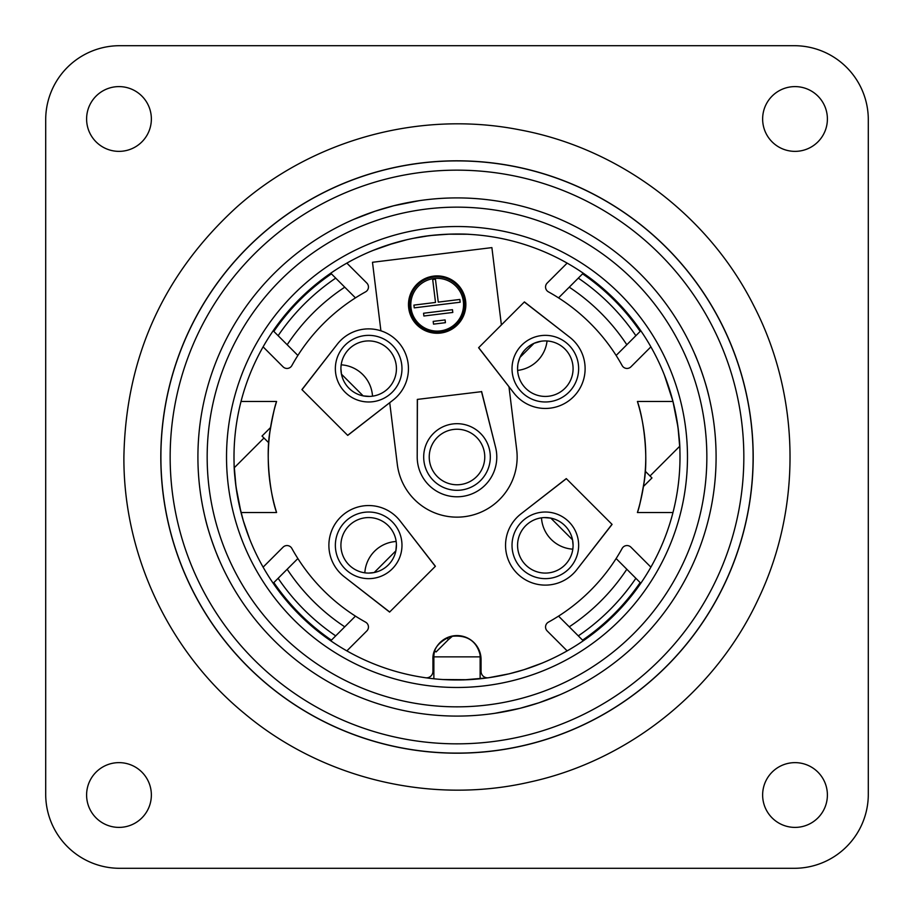 <?xml version="1.0" encoding="UTF-8"?>
<svg xmlns="http://www.w3.org/2000/svg" width="914" height="914" viewBox="0 0 914 914"><rect width="100%" height="100%" fill="white"/><g stroke="black" fill="none" stroke-linecap="round" stroke-linejoin="round"><path stroke-width="1.37" d="M545.909 340.922C549.474 341.139 549.474 341.139 545.909 340.922M548.343 341.071L547.052 340.968A33.43 33.43 0 0 1 517.621 370.399L517.667 371.004M302.008 389.684L337.232 344.281A39.793 39.793 0 0 1 337.289 344.212L301.917 389.593L347.72 435.395L393.1 400.069A39.793 39.793 0 0 0 380.909 330.811L372.489 262.284L491.892 247.614L501.386 324.938L524.408 301.917L569.788 337.289A39.793 39.793 0 0 0 569.719 337.232L524.316 302.008M347.651 435.327L393.054 400.103A39.793 39.793 0 0 0 393.1 400.069M389.73 402.697L397.304 464.335A60.141 60.141 0 0 0 464.335 516.696A60.141 60.141 0 0 0 516.696 449.665L508.972 386.736L478.605 347.72L501.386 324.938M508.972 386.736L513.931 393.1A39.793 39.793 0 0 1 513.897 393.054L478.673 347.651M611.992 524.316L576.768 569.719A39.793 39.793 0 0 1 576.711 569.788L612.083 524.408L566.28 478.605L520.9 513.931A39.793 39.793 0 0 1 520.946 513.897L566.349 478.673M389.684 611.992L344.281 576.768A39.793 39.793 0 0 1 344.212 576.711L389.593 612.083L435.395 566.28L400.069 520.9A39.793 39.793 0 0 1 400.103 520.946L435.327 566.349M417.412 399.395L417.207 456.863A39.793 39.793 0 0 0 417.207 456.92L417.321 399.407L481.518 391.66M480.136 660.182A204.496 204.496 0 0 0 481.061 660.068L481.061 671.356A6.478 6.478 0 0 0 488.453 677.765L509.224 673.801L524.042 669.688L542.539 662.947M432.939 660.068A204.496 204.496 0 0 0 433.864 660.182M675.023 410.169L672.978 401.486A223.005 223.005 0 0 0 233.995 457A223.005 223.005 0 0 0 672.978 512.514A223.005 223.005 0 0 0 672.978 401.486L664.364 374.969M662.159 369.61L663.038 371.701M674.669 408.535L675.994 414.91M677.137 421.365L678.428 430.608M679.228 438.4L679.742 446.238L650.014 475.977M668.899 387.525L670.35 392.117M670.853 393.785L671.23 395.077M672.978 512.514L637.412 512.514A188.764 188.764 0 0 0 637.412 401.486L672.978 401.486L678.005 427.261L679.81 447.929M679.913 450.613C679.959 442.113 678.554 429.706 675.686 413.357M450.613 234.087L433.613 235.229M428.986 235.766L421.685 236.817M403.68 240.473L400.229 241.353M392.209 243.615L391.592 243.81M388.439 244.803L384.154 246.232M387.525 245.101L407.21 239.628M469.853 234.372C466.517 233.938 437.635 233.036 414.43 238.097L410.02 239M393.957 243.101L372.592 250.596M369.61 251.841L377.254 248.745M381.801 247.066L384.6 246.083M385.537 245.763L390.644 244.107M399.338 241.582L401.829 240.93M412.842 238.417L427.809 235.915M431.671 235.446L447.643 234.201L467.431 234.247M238.977 503.831L243.295 520.706L249.636 539.032M251.841 544.39L250.962 542.299M239.331 505.465L238.006 499.09M236.863 492.635L235.572 483.392M234.772 475.6L234.258 467.762L263.986 438.023M245.101 526.475L243.65 521.883M243.147 520.215L242.77 518.923M241.022 401.486L276.588 401.486A188.764 188.764 0 0 0 276.588 512.514L241.022 512.514L235.995 486.739L234.19 466.071M234.087 463.387C234.041 471.887 235.446 484.294 238.314 500.644M468.288 679.719L442.593 679.536M535.992 665.541L525.276 669.288M520.374 670.807L516.684 671.87M463.387 679.913L488.407 677.777M512.685 672.933L513.771 672.647M517.621 671.607L522.408 670.191M525.561 669.197L529.846 667.768M526.475 668.899L525.104 669.345M522.671 670.111L510.892 673.389M433.864 678.794L433.864 656.869L480.136 656.869A23.136 23.136 0 0 0 479.21 650.414A23.136 23.136 0 0 1 480.136 656.869L480.136 678.794M467.1 637.812L464.049 636.647M433.864 656.869A23.136 23.136 0 0 1 434.721 650.642A23.136 23.136 0 0 0 433.864 656.869M118.98 86.602A32.39 32.39 0 0 0 90.943 135.181A32.39 32.39 0 0 0 147.028 135.181A32.39 32.39 0 0 0 118.98 86.602M827.399 118.98A32.39 32.39 0 0 0 778.819 90.943A32.39 32.39 0 0 0 778.819 147.028A32.39 32.39 0 0 0 827.399 118.98M795.02 827.399A32.39 32.39 0 0 0 823.057 778.819A32.39 32.39 0 0 0 766.972 778.819A32.39 32.39 0 0 0 795.02 827.399M86.602 795.02A32.39 32.39 0 0 0 135.181 823.057A32.39 32.39 0 0 0 135.181 766.972A32.39 32.39 0 0 0 86.602 795.02M794.277 868.3L119.723 868.3A74.023 74.023 0 0 1 45.7 794.277L45.7 119.723A74.023 74.023 0 0 1 119.723 45.7L794.277 45.7A74.023 74.023 0 0 1 868.3 119.723L868.3 794.277A74.023 74.023 0 0 1 794.277 868.3M170.153 457A286.847 286.847 0 0 0 600.418 705.414A286.847 286.847 0 0 0 600.418 208.586A286.847 286.847 0 0 0 170.153 457M197.915 457A259.085 259.085 0 0 1 586.548 232.624A259.085 259.085 0 0 1 586.548 681.376A259.085 259.085 0 0 1 197.915 457M494.782 713.32L520.226 708.259L538.963 702.786L559.962 694.743L552.079 698.01M530.726 705.38L535.261 703.986M542.573 701.552L546.092 700.284M419.218 200.68L393.774 205.741L375.037 211.214L354.038 219.257L361.921 215.99M383.274 208.62L378.739 210.014M371.427 212.448L367.908 213.716M698.01 361.921L694.743 354.038C694.8 353.627 705.094 378.465 709.127 397.362M712.714 415.344L713.32 419.218M713.251 418.783L713.08 417.618M712.566 414.43L711.835 410.272M711.241 407.107L709.812 400.309M708.727 395.693L707.322 390.164M705.38 383.274L703.986 378.739M701.552 371.427L700.284 367.908M215.99 552.079L219.257 559.962C219.2 560.373 208.906 535.535 204.873 516.639M201.286 498.656L200.68 494.782M200.749 495.217L200.92 496.382M201.434 499.57L202.165 503.728M202.759 506.893L204.188 513.691M205.273 518.307L206.678 523.836M208.62 530.726L210.014 535.261M212.448 542.573L213.716 546.092M207.17 457A249.83 249.83 0 0 0 581.921 673.367A249.83 249.83 0 0 0 581.921 240.633A249.83 249.83 0 0 0 207.17 457M226.523 457A230.477 230.477 0 0 1 572.244 257.405A230.477 230.477 0 0 1 572.244 656.595A230.477 230.477 0 0 1 226.523 457M160.898 457A296.102 296.102 0 0 1 605.045 200.566A296.102 296.102 0 0 1 605.045 713.434A296.102 296.102 0 0 1 160.898 457M160.807 457A296.193 296.193 0 0 1 605.091 200.486A296.193 296.193 0 0 1 605.091 713.514A296.193 296.193 0 0 1 160.807 457M583.246 273.172L582.584 273.846A222.079 222.079 0 0 1 640.154 331.416L635.87 335.701A216.127 216.127 0 0 0 578.299 278.13L582.584 273.846A222.079 222.079 0 0 1 640.154 331.416L640.828 330.754M640.828 583.246L640.154 582.584A222.079 222.079 0 0 1 582.584 640.154L578.299 635.87A216.127 216.127 0 0 0 635.87 578.299L640.154 582.584A222.079 222.079 0 0 1 582.584 640.154L583.246 640.828M446.797 637.858L448.488 639.549L436.058 651.979L434.698 650.619L432.939 659.645A24.061 24.061 0 0 1 457 635.584A24.061 24.061 0 0 1 481.061 659.645L480.124 652.996M478.708 649.283L476.685 645.81M474.069 642.691L470.961 640.051M467.545 638.018L463.764 636.555M460.462 635.836L456.017 635.607M452.693 635.973L448.488 639.549M330.754 640.828L331.416 640.154A222.079 222.079 0 0 1 273.846 582.584L278.13 578.299A216.127 216.127 0 0 0 335.701 635.87L331.416 640.154A222.079 222.079 0 0 1 273.846 582.584L273.172 583.246M576.711 569.788A39.793 39.793 0 0 1 517.187 573.455A39.793 39.793 0 0 1 520.9 513.931M344.212 576.711A39.793 39.793 0 0 1 340.545 517.187A39.793 39.793 0 0 1 400.069 520.9M569.788 337.289A39.793 39.793 0 0 1 573.455 396.813A39.793 39.793 0 0 1 513.931 393.1M337.289 344.212A39.793 39.793 0 0 1 380.909 330.811M425.547 677.765A6.478 6.478 0 0 0 432.939 671.356L432.939 659.645C432.345 649.808 438.217 642.074 450.545 636.464C468.276 634.19 478.456 641.914 481.061 659.645L481.061 671.356M567.148 650.894L547.178 630.934A5.553 5.553 0 0 1 548.423 622.148A188.764 188.764 0 0 0 622.148 548.423A5.553 5.553 0 0 1 630.934 547.178L650.894 567.148M650.894 346.852L630.934 366.822A5.553 5.553 0 0 1 622.148 365.577A188.764 188.764 0 0 0 548.423 291.852A5.553 5.553 0 0 1 547.178 283.066L567.148 263.106M346.852 263.106L366.822 283.066A5.553 5.553 0 0 1 365.577 291.852A188.764 188.764 0 0 0 291.852 365.577A5.553 5.553 0 0 1 283.066 366.822L263.106 346.852M263.106 567.148L283.066 547.178A5.553 5.553 0 0 1 291.852 548.423A188.764 188.764 0 0 0 365.577 622.148A5.553 5.553 0 0 1 366.822 630.934L346.852 650.894M273.172 330.754L273.846 331.416A222.079 222.079 0 0 1 331.416 273.846L335.701 278.13A216.127 216.127 0 0 0 278.13 335.701L273.846 331.416A222.079 222.079 0 0 1 331.416 273.846L330.754 273.172M465.637 301.083A28.688 28.688 0 0 0 419.903 281.672A28.688 28.688 0 0 0 425.958 330.982A28.688 28.688 0 0 0 465.637 301.083M417.207 456.92A39.793 39.793 0 0 0 461.833 496.496A39.793 39.793 0 0 0 495.594 447.334L481.609 391.512M495.594 447.334A39.793 39.793 0 0 0 495.571 447.243L481.484 391.535M276.588 512.514C270.418 495.605 265.22 456.006 270.178 430.014C273.08 414.156 275.16 404.845 276.405 402.08C274.691 406.422 272.521 416.441 269.881 432.128M276.314 402.389L275.811 404.079M274.908 407.256L274.2 409.94M272.555 416.887L270.555 427.535L262.021 436.058L268.773 442.81M637.412 401.486C643.582 418.395 648.78 457.994 643.822 483.986C640.92 499.844 638.84 509.155 637.595 511.92C639.309 507.578 641.479 497.559 644.119 481.872M637.686 511.612L638.189 509.921M639.092 506.744L639.8 504.06M641.445 497.113L643.445 486.465L651.979 477.942L645.227 471.19M335.701 278.13L355.455 297.873M344.749 287.179A203.571 203.571 0 0 0 287.179 344.749L297.873 355.455M278.13 335.701L287.179 344.749M278.13 578.299L297.873 558.545M287.179 569.251A203.571 203.571 0 0 0 344.749 626.821L355.455 616.127M335.701 635.87L344.749 626.821M578.299 635.87L558.545 616.127M569.251 626.821A203.571 203.571 0 0 0 626.821 569.251L616.127 558.545M635.87 578.299L626.821 569.251M635.87 335.701L616.127 355.455M626.821 344.749A203.571 203.571 0 0 0 569.251 287.179L558.545 297.873M578.299 278.13L569.251 287.179M464.712 301.197A27.763 27.763 0 0 0 437.166 276.816A27.763 27.763 0 0 0 409.426 305.71A27.763 27.763 0 0 0 439.428 332.25A27.763 27.763 0 0 0 464.712 301.197M463.352 301.506A26.369 26.369 0 0 0 421.308 283.66A26.369 26.369 0 0 0 426.872 328.994A26.369 26.369 0 0 0 463.352 301.506M435.51 302.454L413.916 305.105L414.259 307.858L460.176 302.226L459.845 299.461L438.263 302.111L435.441 279.158L432.688 279.49L435.51 302.454M452.464 309.697L423.559 313.239L423.89 316.004L452.807 312.451L452.464 309.697M433.19 321.385L433.522 324.139L445.426 322.676L445.095 319.923L433.19 321.385M460.382 484.557A27.763 27.763 0 0 0 484.557 453.618A27.763 27.763 0 0 0 453.618 429.443A27.763 27.763 0 0 0 429.443 460.382A27.763 27.763 0 0 0 460.382 484.557M461.056 490.064A33.315 33.315 0 0 1 426.335 443.987A33.315 33.315 0 0 1 483.609 436.949A33.315 33.315 0 0 1 461.056 490.064M345.115 521.78A33.315 33.315 0 0 1 400.846 536.712A33.315 33.315 0 0 1 360.047 577.511A33.315 33.315 0 0 1 345.115 521.78M349.045 525.699A27.763 27.763 0 0 0 361.487 572.141A27.763 27.763 0 0 0 395.488 538.14A27.763 27.763 0 0 0 349.045 525.699M368.696 573.089L374.18 572.541C361.795 573.227 361.795 573.227 374.18 572.541L395.876 550.834C396.562 538.46 396.562 538.46 395.876 550.834L396.413 544.218M396.23 541.968L396.162 541.488A33.43 33.43 0 0 0 364.835 572.827M365.303 572.884L367.554 573.067M521.78 568.885A33.315 33.315 0 0 1 536.712 513.154A33.315 33.315 0 0 1 577.511 553.953A33.315 33.315 0 0 1 521.78 568.885M525.699 564.955A27.763 27.763 0 0 0 572.141 552.513A27.763 27.763 0 0 0 538.14 518.512A27.763 27.763 0 0 0 525.699 564.955M573.089 545.304L572.541 539.82C573.227 552.205 573.227 552.205 572.541 539.82L550.834 518.124C538.46 517.438 538.46 517.438 550.834 518.124L544.218 517.587M541.968 517.77L541.488 517.838A33.43 33.43 0 0 0 572.827 549.165M572.884 548.697L573.067 546.446M568.885 392.22A33.315 33.315 0 0 1 513.154 377.288A33.315 33.315 0 0 1 553.953 336.489A33.315 33.315 0 0 1 568.885 392.22M564.955 388.301A27.763 27.763 0 0 0 552.513 341.859A27.763 27.763 0 0 0 518.512 375.86A27.763 27.763 0 0 0 564.955 388.301M519.963 357.397L534.062 343.298L541.157 341.23M517.575 368.342L517.747 365.52M518.215 362.709L519.872 357.614M517.575 369.245C517.804 372.821 517.804 372.821 517.575 369.245M392.22 345.115A33.315 33.315 0 0 1 377.288 400.846A33.315 33.315 0 0 1 336.489 360.047A33.315 33.315 0 0 1 392.22 345.115M388.301 349.045A27.763 27.763 0 0 0 341.859 361.487A27.763 27.763 0 0 0 375.86 395.488A27.763 27.763 0 0 0 388.301 349.045M340.911 368.696L341.459 374.18C340.773 361.795 340.773 361.795 341.459 374.18L363.166 395.876C375.54 396.562 375.54 396.562 363.166 395.876L369.782 396.413M372.032 396.23L372.512 396.162A33.43 33.43 0 0 0 341.173 364.835M341.116 365.303L340.933 367.554M123.893 457C125.709 357.557 163.32 274.257 236.715 207.124C312.371 139.591 419.914 110.171 519.415 129.788C619.155 148.182 708.316 215.121 753.81 305.767C800.401 395.853 802.149 507.339 758.403 598.83C715.799 690.858 628.775 760.574 529.663 782.087C430.825 804.823 322.413 778.797 244.666 713.663C168.896 651.693 123.344 554.889 123.893 457"/></g></svg>
